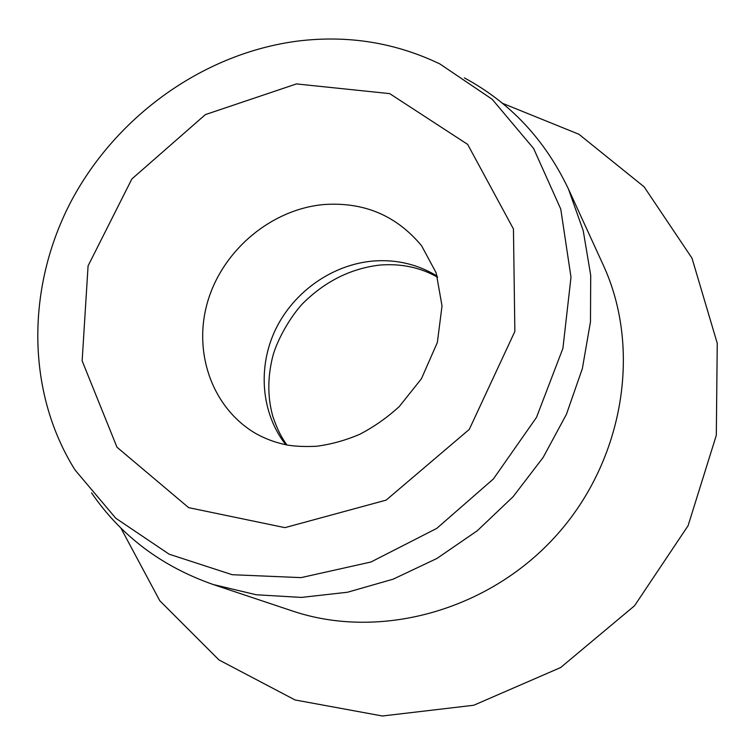 <?xml version="1.0" encoding="UTF-8"?>
<svg xmlns="http://www.w3.org/2000/svg" width="755" height="755" viewBox="0 0 755 755"><rect width="100%" height="100%" fill="white"/><g stroke="black" fill="none" stroke-linecap="round" stroke-linejoin="round"><path stroke-width="1.13" d="M91.563 492.883C121.074 535.918 161.617 566.458 213.203 584.521L256.19 594.751L301.387 597.422L347.508 592.241L393.147 579.17L436.89 558.483L477.33 530.708L513.126 496.677L543.147 457.445L566.448 414.287L582.36 368.582L590.476 321.809L590.712 275.396L583.237 230.737L568.477 189.09C545.025 139.732 510.333 102.671 464.391 77.916M213.203 584.521L292.289 610.937C379.199 640.419 488.381 611.229 556.322 535.484C624.385 459.852 641.759 348.178 603.188 264.911L568.477 189.09M297.564 41.1C203.812 53.331 116.987 115.496 71.536 200.537C26.519 285.673 25.481 390.741 74.99 469.912L115.779 518.251L169.158 554.198L232.229 574.715L301.085 577.622L370.988 561.994L436.777 528.377L493.402 478.953L536.503 417.383L562.909 348.376L570.997 277.208L560.757 209.06L533.634 148.527L492.203 99.292L439.787 63.892C395.007 42.497 347.593 34.909 297.564 41.1M120.838 527.99L159.805 600.753L219.025 659.974L295.054 699.96L382.389 715.995L473.744 705.255L560.644 667.543L634.54 605.765L688.088 525.697L716.316 435.276L717.25 343.298L691.995 258.163L644.128 186.844L578.925 134.267L502.434 103.284M296.451 83.918L205.379 114.609L131.87 178.963L88.08 265.854L82.144 360.862L116.987 447.224L188.646 507.653L284.928 527.641L386.145 500.121L469.27 429.416L514.863 331.436L513.447 228.982L467.656 144.394L389.684 93.62L296.451 83.918M323.3 204.586C271.838 209.484 224.244 248.914 208.408 299.235C192.459 349.489 210.588 405.756 253.973 432.455C264.042 438.428 275.273 442.638 287.655 445.101C295.601 446.403 305.152 446.79 316.326 446.28C330.728 444.459 345.148 440.486 359.606 434.361C373.8 427.009 387.022 417.732 399.272 406.558L421.394 378.821L437.343 342.515L442.024 305.973L436.192 272.933L421.639 245.847C396.375 215.383 363.599 201.632 323.3 204.586M437.249 276.17C417.779 264.297 396.432 259.248 373.215 261.032C332.351 264.514 293.818 291.675 275.584 329.406C257.446 367.156 261.022 413.051 285.786 444.752M286.909 444.969C281.728 437.466 278.453 432.266 272.97 416.873C267.591 398.008 267.449 378.142 272.536 357.285C275.594 344.525 286.957 320.95 302.132 304.142C324.622 281.539 350.546 268.506 379.925 265.052C401.33 263.41 420.544 267.478 437.579 277.255"/></g></svg>

